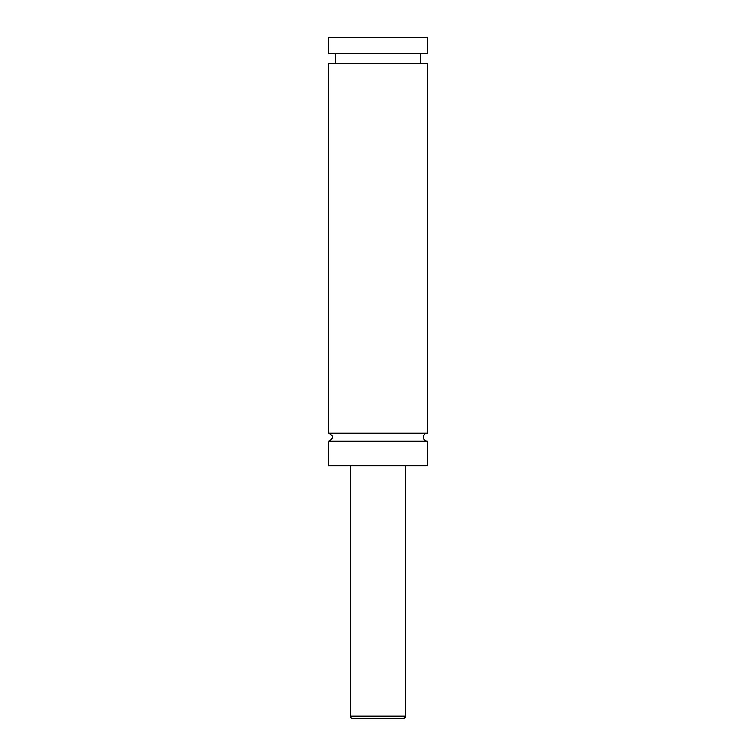 <?xml version="1.0" encoding="UTF-8"?>
<svg xmlns="http://www.w3.org/2000/svg" width="756" height="756" viewBox="0 0 756 756"><rect width="100%" height="100%" fill="white"/><g stroke="black" fill="none" stroke-linecap="round" stroke-linejoin="round"><path stroke-width="1.13" d="M328.699 441.107C333.783 438.48 333.783 435.853 328.699 433.216L427.301 433.216A3.941 3.941 0 0 0 423.36 437.166A3.941 3.941 0 0 0 427.301 441.107L427.301 465.762L328.699 465.762L328.699 441.107L427.301 441.107M403.638 718.2L352.362 718.2A1.975 1.975 0 0 1 350.387 716.225L405.613 716.225C405.896 716.981 405.235 717.642 403.638 718.2M405.613 465.762L405.613 716.225M328.699 433.216L328.699 63.438L427.301 63.438L427.301 433.216M328.699 37.8L427.301 37.8L427.301 53.581L328.699 53.581L328.699 37.8M350.387 716.225L350.387 465.762M420.402 63.438L420.402 53.581M335.598 63.438L335.598 53.581"/></g></svg>
